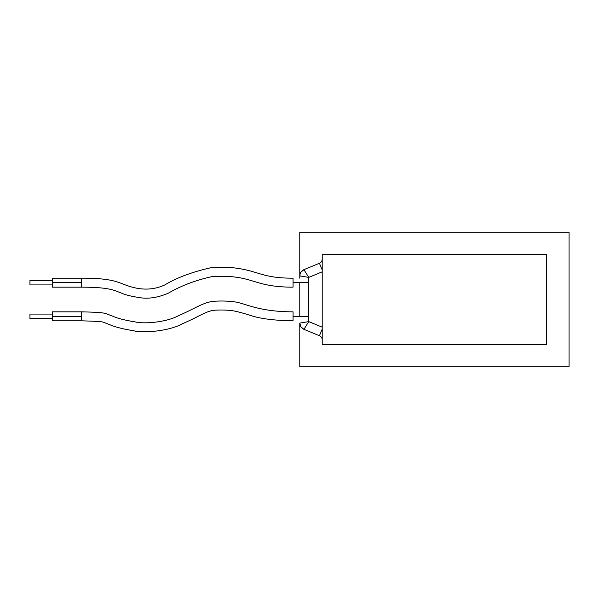 <?xml version="1.0" encoding="UTF-8"?>
<svg xmlns="http://www.w3.org/2000/svg" width="599" height="599" viewBox="0 0 599 599"><rect width="100%" height="100%" fill="white"/><g stroke="black" fill="none" stroke-linecap="round" stroke-linejoin="round"><path stroke-width="0.9" d="M52.39 314.086L29.95 314.086L29.95 318.571L52.39 318.571L29.95 318.571L29.95 314.086L52.39 314.086M52.39 280.429L29.95 280.429L29.95 284.914L52.39 284.914L29.95 284.914L29.95 280.429L52.39 280.429M293.046 320.817C274.746 320.532 260.647 318.773 250.756 315.538C242.4 312.85 236.036 311.203 231.671 310.582C226.924 310.027 221.518 309.878 215.46 310.155C206.415 310.671 200.448 316.07 181.722 324.059C169.659 330.903 143.393 333.418 133.817 330.768C122.9 329.023 114.679 326.912 109.168 324.433C100.647 321.633 107.775 321.641 81.561 320.817L81.561 316.332L52.39 316.332L52.39 320.817L81.561 320.817C107.775 321.641 100.647 321.633 109.168 324.433C114.679 326.912 122.9 329.023 133.817 330.768C143.393 333.418 169.659 330.903 181.722 324.059C200.448 316.07 206.415 310.671 215.46 310.155C221.518 309.878 226.924 310.027 231.671 310.582C236.036 311.203 242.4 312.85 250.756 315.538C260.647 318.773 274.746 320.532 293.046 320.817L293.046 316.332L293.046 320.817M81.561 311.839C108.037 312.476 104.121 313.217 112.432 316.07C117.456 318.346 124.989 320.278 135.037 321.873C144.217 324.231 166.694 322.157 178.143 315.83C195.491 308.403 203.316 302.143 214.412 301.237C221.368 300.84 227.53 300.99 232.891 301.694C244.317 302.42 256.365 311.765 293.046 311.839L293.046 316.332L308.755 316.332L293.046 316.332L293.046 311.839C256.365 311.765 244.317 302.42 232.891 301.694C227.53 300.99 221.368 300.84 214.412 301.237C203.316 302.143 195.491 308.403 178.143 315.83C166.694 322.157 144.217 324.231 135.037 321.873C124.989 320.278 117.456 318.346 112.432 316.07C104.121 313.217 108.037 312.476 81.561 311.839L81.561 316.332L81.561 311.839L52.39 311.839L52.39 320.817M293.046 282.668L293.046 278.183C262.901 278.198 259.3 271.474 237.466 268.345C229.799 267.109 220.799 266.937 210.466 267.828C191.905 272.051 176.66 277.756 164.732 284.959C146.268 293.435 130.2 286.524 124.682 284.72C116.917 281.635 109.37 278.086 81.561 278.183L81.561 287.161C109.1 287.258 113.436 290.058 121.417 293.083C125.079 294.783 130.739 296.228 138.376 297.418C147.519 299.223 157.492 297.815 168.312 293.188C181.108 285.745 195.514 280.257 211.522 276.738C220.956 275.974 229.192 276.146 236.246 277.24C255.264 279.726 261.216 287.146 293.046 287.161L293.046 282.668L293.046 287.161C261.216 287.146 255.264 279.726 236.246 277.24C229.192 276.146 220.956 275.974 211.522 276.738C195.514 280.257 181.108 285.745 168.312 293.188C157.492 297.815 147.519 299.223 138.376 297.418C130.739 296.228 125.079 294.783 121.417 293.083C113.436 290.058 109.1 287.258 81.561 287.161L81.561 282.668L52.39 282.668L52.39 287.161L52.39 278.183L52.39 282.668L81.561 282.668L81.561 278.183C109.37 278.086 116.917 281.635 124.682 284.72C130.2 286.524 146.268 293.435 164.732 284.959C176.66 277.756 191.905 272.051 210.466 267.828C220.799 266.937 229.799 267.109 237.466 268.345C259.3 271.474 262.901 278.198 293.046 278.183L293.046 282.668L308.755 282.668L293.046 282.668M322.217 254.62L322.217 344.38L546.61 344.38L546.61 254.62L322.217 254.62L546.61 254.62L546.61 344.38L322.217 344.38L322.217 254.62M299.777 275.892L299.777 232.18L569.05 232.18L569.05 366.82L299.777 366.82L299.777 323.108L308.755 321.611L299.777 323.108A6.731 6.731 0 0 0 303.91 329.315L300.915 326.852L299.777 323.108C299.927 326.013 301.312 328.087 303.94 329.33L308.755 321.611L322.217 327.174L308.755 321.611L303.94 329.33A6.731 6.731 0 0 1 299.777 323.108L299.777 366.82L569.05 366.82L569.05 232.18L299.777 232.18L299.777 275.892A6.731 6.731 0 0 1 303.94 269.67L303.94 269.67C301.312 270.913 299.927 272.987 299.777 275.892L299.777 278.183L300.069 273.938L300.915 272.148L303.94 269.67L308.755 277.389L322.217 271.826L308.755 277.389L299.777 275.892L308.755 277.389L303.94 269.67L319.447 263.253L303.94 269.67M52.39 311.839L52.39 316.332L81.561 316.332L81.561 320.817M322.217 259.112A4.485 4.485 0 0 1 319.447 263.253L322.217 269.962L319.447 263.253A4.485 4.485 0 0 0 322.217 259.112L322.03 260.415M299.777 282.668L299.777 316.332L299.777 282.668M303.94 329.33L319.447 335.747A4.485 4.485 0 0 1 322.217 339.888A4.485 4.485 0 0 0 319.447 335.747L322.217 329.038L319.447 335.747L303.91 329.315M308.755 321.611L308.755 277.389L308.755 321.611M52.39 287.161L81.561 287.161M52.39 278.183L81.561 278.183"/></g></svg>
